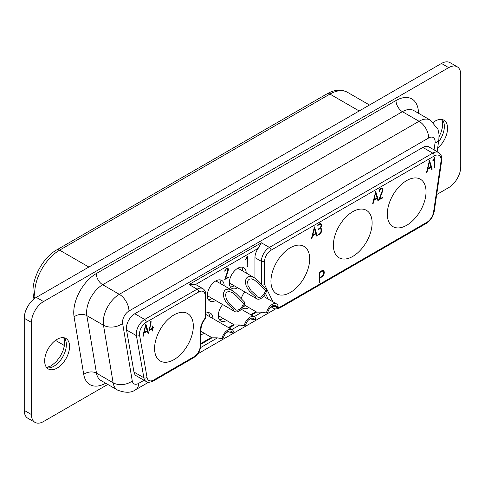 <?xml version="1.0" encoding="UTF-8"?>
<svg xmlns="http://www.w3.org/2000/svg" width="485" height="485" viewBox="0 0 485 485"><rect width="100%" height="100%" fill="white"/><g stroke="black" fill="none" stroke-linecap="round" stroke-linejoin="round"><path stroke-width="0.73" d="M24.25 410.401L31.483 414.578A17.048 9.839 120 0 0 35.011 422.38L27.778 418.203A17.048 9.839 120 0 1 24.25 410.401L24.25 318.263A17.048 9.839 -60 0 1 36.302 297.384L441.465 63.468A17.048 9.839 120 0 1 449.989 62.62L457.222 66.797A17.048 9.839 120 0 1 460.75 74.599L460.75 166.737A17.048 9.839 -60 0 1 448.698 187.616L436.694 194.546M352.753 211.696A27.39 15.811 120 0 0 334.856 235.831A27.39 15.811 120 0 0 339.057 257.777A27.39 15.811 120 0 0 352.753 256.419A27.39 15.811 120 0 0 370.643 232.285A27.39 15.811 120 0 0 366.442 210.338A27.39 15.811 120 0 0 352.753 211.696M31.483 414.578L31.483 322.434A17.048 9.839 -60 0 1 43.535 301.561L36.302 297.384M218.311 315.499A8.524 4.923 120 0 0 219.032 316.087L234.413 324.962L239.426 324.974L244.21 325.835L245.628 325.017A6.59 3.807 120 0 1 253.352 318.445A6.59 3.807 120 0 1 254.479 319.906L250.011 318.797M219.311 319.591A11.931 6.887 120 0 0 223.209 318.493M457.222 66.797A17.048 9.839 120 0 0 448.698 67.639L43.535 301.561M133.981 372.056L143.863 377.76A11.858 6.851 -60 0 0 146.179 381.507L136.297 375.802A11.858 6.851 -60 0 1 133.981 372.056L126.536 329.958A11.858 6.851 -60 0 1 134.781 313.746L422.859 147.428A11.858 6.851 -60 0 1 428.795 146.84L438.676 152.545A11.858 6.851 -60 0 0 432.747 153.133A2.273 1.309 60 0 1 434.354 155.915A9.591 5.535 -60 0 1 441.017 161.323L433.572 212.018A9.591 5.535 -60 0 1 426.903 222.269L280.682 306.69A2.273 1.309 60 0 1 280.215 307.733L426.436 223.312C430.601 220.602 433.19 216.643 434.214 211.418L441.659 160.729A2.273 1.049 -171.6 0 1 441.017 161.323M406.672 180.565A27.39 15.811 120 0 0 388.776 204.7A27.39 15.811 120 0 0 392.977 226.647A27.39 15.811 120 0 0 406.672 225.289A27.39 15.811 120 0 0 424.563 201.154A27.39 15.811 120 0 0 420.362 179.208A27.39 15.811 120 0 0 406.672 180.565M107.785 384.441L43.535 421.532A17.048 9.839 120 0 1 35.011 422.38M229.32 282.791A8.524 4.923 120 0 0 230.042 283.379L256.801 298.827A8.524 4.923 120 0 0 262.67 297.226A8.524 4.923 120 0 0 266.908 289.763L258.396 281.045L254.631 277.917L250.866 276.341L247.841 276.856L246.532 278.032L245.562 280.239L245.422 282.609L246.071 285.513L247.599 288.623L249.666 291.412L255.219 296.511A8.524 4.923 120 0 0 256.801 298.827M253.934 277.487L238.565 268.617A8.524 4.923 120 0 0 237.692 268.284M230.32 286.884A11.931 6.887 120 0 0 234.219 285.786M242.742 271.024A11.931 6.887 120 0 0 241.742 267.102M57.115 339.324A17.612 10.167 -60 0 1 65.924 338.451A17.612 10.167 -60 0 1 68.621 352.565A17.612 10.167 -60 0 1 57.115 368.091A17.612 10.167 -60 0 1 48.306 368.958A17.612 10.167 -60 0 1 45.608 354.844A17.612 10.167 -60 0 1 57.115 339.324M433.317 122.275A17.612 10.167 -60 0 1 435.118 121.086A17.612 10.167 -60 0 1 443.92 120.213A17.612 10.167 -60 0 1 447.049 132.69A17.612 10.167 -60 0 1 437.658 148.083M173.957 314.923A27.39 15.811 120 0 0 156.061 339.057A27.39 15.811 120 0 0 160.262 361.004A27.39 15.811 120 0 0 173.957 359.646A27.39 15.811 120 0 0 191.848 335.511A27.39 15.811 120 0 0 187.646 313.565A27.39 15.811 120 0 0 173.957 314.923M246.198 273.019A11.931 6.887 120 0 0 243.725 267.659A11.931 6.887 120 0 0 234.528 270.854A11.931 6.887 120 0 0 229.32 282.864A11.931 6.887 120 0 0 231.794 288.326A11.931 6.887 120 0 0 237.674 287.781M309.679 258.923A27.39 15.811 -60 0 1 297.723 286.483A27.39 15.811 -60 0 1 276.62 293.825A27.39 15.811 -60 0 1 270.945 281.288A27.39 15.811 -60 0 1 282.9 253.722A27.39 15.811 -60 0 1 304.004 246.386A27.39 15.811 -60 0 1 309.679 258.923M145.912 324.277L148.519 332.88L148.028 333.365L147.355 331.158L144.003 333.092L143.13 336.372L142.826 336.184L145.803 324.216M149.18 330.546L150.932 321.203L151.168 321.755L149.616 329.709L152.041 328.309L152.308 325.92L152.545 328.018L153.83 327.575L152.545 328.6L152.308 331.079L152.041 328.891L149.18 330.546M319.663 272.036L322.058 270.654L323.343 270.551L324.259 272.437A4.062 2.346 -60 0 1 323.562 275.001A3.747 2.164 -60 0 1 321.737 276.977L319.954 278.002L319.954 282.3L319.742 282.658L319.451 282.215L319.663 272.036M382.798 197.819L378.888 199.856L382.162 190.975L382.059 189.162A2.207 1.273 120 0 0 381.853 188.986A2.207 1.273 120 0 0 380.852 189.041A2.219 1.279 120 0 0 379.506 190.938L379.143 191.769L379.04 190.969A3.025 1.746 -60 0 1 380.84 188.465L381.095 188.35A2.965 1.71 -60 0 1 382.18 188.386A2.965 1.71 -60 0 1 382.659 188.974L382.38 191.769L379.616 199.111L382.659 197.353L382.798 197.819L382.325 197.547M319.445 228.987L318.487 229.375L318.603 228.841L320.276 227.61A2.68 1.546 120 0 0 321.009 225.495A2.407 1.388 120 0 0 320.512 224.361A2.407 1.388 120 0 0 320.039 224.246L317.79 225.452L317.802 224.858L319.736 223.743L320.773 223.67L321.519 225.258A3.571 2.061 -60 0 1 320.906 227.495L320.555 228.047A3.522 2.037 -60 0 1 320.785 228.15A3.522 2.037 -60 0 1 321.519 229.775L321.331 232A2.958 1.71 -60 0 1 319.548 234.522L317.59 235.219L319.736 233.685L320.961 231.533L321.009 229.751A2.383 1.376 120 0 0 320.524 228.859A2.383 1.376 120 0 0 320.124 228.75L318.875 228.659M373.013 203.651L372.71 203.464L375.717 191.484L378.403 200.16L377.912 200.644L377.239 198.438L373.887 200.372L373.013 203.651M431.85 169.665L431.038 167.373L427.691 169.307L426.994 172.339L426.509 172.399L429.516 160.42L432.208 169.095L431.85 169.665M432.972 160.42L434.572 157.486L434.966 157.546L434.966 167.64L434.621 168.052L434.463 158.668L433.111 161.123L432.687 161.069L432.972 160.42M434.524 167.998L434.463 167.567M311.722 239.038L311.412 238.85L314.419 226.871L317.111 235.546L316.614 236.031L315.941 233.825L312.595 235.758L311.722 239.038M242.524 307.829A11.931 6.887 120 0 0 243.046 308.181A11.931 6.887 120 0 0 248.92 307.642M244.767 291.879A11.931 6.887 120 0 0 241.172 298.766M222.657 304.538A11.931 6.887 120 0 0 218.311 315.571A11.931 6.887 120 0 0 220.784 321.034A11.931 6.887 120 0 0 226.665 320.494M200.978 334.438A11.931 6.887 120 0 0 204.403 333.341M212.927 318.578A11.931 6.887 120 0 0 210.46 313.219A11.931 6.887 120 0 0 205.798 313.171M247.132 256.329L247.483 256.413L247.217 266.908L246.974 257.408L245.798 259.784L245.434 259.711L247.132 256.329M224.179 285.732A11.931 6.887 120 0 0 221.706 280.366A11.931 6.887 120 0 0 212.515 283.567A11.931 6.887 120 0 0 207.301 295.577A11.931 6.887 120 0 0 209.775 301.039A11.931 6.887 120 0 0 215.655 300.494M224.785 271.242L226.78 268.066A2.771 1.601 -60 0 1 227.732 268.126A2.771 1.601 -60 0 1 228.211 268.745L228.35 269.599A5.08 2.934 -60 0 1 227.95 271.485L225.404 278.614L228.211 276.996L228.338 277.584L224.755 279.475L227.708 270.891L227.617 269.096A1.946 1.122 120 0 0 227.392 268.884A1.946 1.122 120 0 0 226.531 268.92A1.982 1.146 120 0 0 225.313 270.575L224.785 271.242M134.781 313.746L144.663 319.457L197.098 289.181A11.367 6.56 120 0 1 202.779 288.623L196.352 284.907A11.367 6.56 120 0 0 195.491 284.543L189.065 284.543L261.385 242.791L258.172 248.356A11.367 6.56 120 0 0 254.952 257.638L254.952 278.135M205.137 318.142L205.798 318.021L205.798 294.753A2.273 1.309 -0 0 1 205.137 295.68L205.137 318.142A13.635 7.875 -60 0 0 200.311 330.57L200.311 345.666A2.273 1.309 0 0 0 200.978 344.738C200.566 350.328 198.044 354.693 193.412 357.845A2.273 1.309 60 0 0 193.885 356.802L153.721 379.991A9.591 5.535 -60 0 1 147.052 377.439L139.607 335.341A9.591 5.535 -60 0 1 146.27 322.24L198.704 291.97A2.273 1.309 -120 0 0 197.098 289.181L189.065 284.543M272.946 301.828L264.598 284.592L262.452 285.271M226.992 268.017A2.771 1.601 -60 0 1 227.004 268.047L227.113 268.726M228.211 268.745L227.004 268.047M228.35 269.599L227.635 269.187M225.404 278.614L225.076 278.42M228.338 277.584L227.762 277.25M228.168 277.905L227.398 277.462M226.531 268.92L225.992 268.611M225.313 270.575L224.949 270.357M225.21 270.951L224.84 270.739M245.798 259.784L245.471 259.596M246.974 257.408L246.665 257.232M247.368 266.774L247.053 266.592M247.483 266.507L246.974 266.21M374.062 199.687L377.051 197.959L375.56 192.921L374.062 199.687L373.614 199.426M144.178 332.407L147.167 330.685L145.676 325.641L144.178 332.407L143.73 332.152M323.756 272.722L323.016 271.176L322.058 271.236L319.954 272.449L319.954 277.42L321.87 276.317A2.855 1.649 120 0 0 323.362 274.474A3.419 1.976 120 0 0 323.756 272.722M429.358 161.857L427.861 168.622L430.85 166.901L429.358 161.857L428.934 161.614M314.262 228.308L312.77 235.073L315.753 233.346L314.262 228.308L313.837 228.059M145.251 325.374L145.676 325.641M148.519 332.88L147.743 332.431M143.305 336.123L142.893 335.881M144.003 333.092L143.572 332.843M147.355 331.158L146.846 330.867M148.392 333.292L147.925 333.019M151.168 321.755L150.744 321.513M149.616 329.709L149.174 329.454M152.545 328.018L152.041 327.721M153.793 327.757L153.393 327.527M153.618 327.981L153.108 327.69M152.545 328.6L152.041 328.309M152.545 330.655L152.041 330.358M152.041 328.891L151.532 328.6M322.755 270.43L322.968 271.145M319.954 277.42L319.451 277.129M322.058 271.236L321.549 270.945M319.954 272.449L319.554 272.218M319.954 282.3L319.451 282.009M319.954 278.002L319.451 277.711M321.737 276.977L321.228 276.686M323.562 275.001L323.204 274.795M324.259 272.437L323.647 272.079M324.119 271.479L322.913 270.782M382.659 188.974L381.452 188.277A2.965 1.71 -60 0 1 381.452 188.277L381.549 188.81M382.61 198.11L381.98 197.747M379.616 199.111L379.203 198.874M382.38 191.769L381.962 191.52M382.81 189.841L382.138 189.447M379.391 191.393L378.991 191.163M379.506 190.938L379.124 190.72M380.852 189.041L380.422 188.792M319.997 227.847A3.522 2.037 -60 0 1 320.294 228.726M320.124 223.585L320.258 224.209M319.185 229.15L318.621 228.823M320.124 228.75L319.427 228.344M319.548 234.522L318.918 234.158M321.331 232L320.918 231.763M321.519 230.63L321.009 230.339M320.555 228.047L320.082 227.774M320.906 227.495L320.494 227.253M321.519 225.258L320.931 224.919M321.385 224.434L320.185 223.737M319.736 224.331L319.227 224.034M320.039 224.246L319.451 223.906M318.93 229.296L318.518 229.059M375.56 192.921L375.129 192.672M378.403 200.16L377.627 199.711M378.276 200.572L377.809 200.299M377.239 198.438L376.73 198.147M373.887 200.372L373.462 200.123M373.189 203.397L372.777 203.16M427.861 168.622L427.418 168.368M432.074 169.507L431.608 169.235M432.208 169.095L431.426 168.647M426.994 172.339L426.576 172.096M427.691 169.307L427.261 169.059M431.038 167.373L430.534 167.083M433.111 161.123L432.741 160.911M434.463 158.668L434.057 158.437M434.851 167.907L434.463 167.683M434.966 167.64L434.463 167.349M312.77 235.073L312.322 234.819M317.111 235.546L316.329 235.098M316.978 235.959L316.511 235.686M315.941 233.825L315.438 233.534M312.595 235.758L312.164 235.51M311.897 238.79L311.485 238.547M243.355 306.526A11.931 6.887 120 0 0 245.465 305.647M207.301 295.498A8.524 4.923 120 0 0 208.023 296.086L234.782 311.54A8.524 4.923 120 0 0 240.651 309.933A8.524 4.923 120 0 0 244.889 302.47L236.377 293.752L232.618 290.63L228.847 289.054L225.822 289.569L224.513 290.745L223.543 292.952L223.403 295.323L224.058 298.22L225.58 301.337L227.647 304.125L233.2 309.224A8.524 4.923 120 0 0 234.782 311.54M231.915 290.2L216.546 281.324A8.524 4.923 120 0 0 215.679 280.997M208.301 299.597A11.931 6.887 120 0 0 212.2 298.499M220.723 283.737A11.931 6.887 120 0 0 219.723 279.815M209.471 316.584A11.931 6.887 120 0 0 208.471 312.661M266.908 289.763L265.489 290.582L258.293 283.167L254.304 279.93L251.4 278.839L249.223 279.233L248.126 280.318L247.623 281.615L248.029 285.641L251.133 290.733L256.638 295.692L255.219 296.511M256.638 295.692A6.59 3.807 120 0 0 257.765 297.153A6.59 3.807 120 0 0 265.489 290.582M244.889 302.47L243.47 303.295L236.274 295.88L232.285 292.643L229.387 291.552L227.204 291.94L226.107 293.031L225.531 294.753L226.38 299.275L229.781 304.192L234.619 308.399A6.59 3.807 120 0 0 235.746 309.866A6.59 3.807 120 0 0 243.47 303.295M234.619 308.399L233.2 309.224M272.267 305.944L276.735 307.06A6.59 3.807 120 0 0 275.607 305.592A6.59 3.807 120 0 0 267.89 312.164L266.465 312.989L261.682 312.122L256.662 312.11L244.155 304.889M263.519 296.383L276.571 303.919A8.524 4.923 120 0 1 278.16 306.235L276.735 307.06M276.571 303.919A8.524 4.923 120 0 0 270.703 305.526A8.524 4.923 120 0 0 266.465 312.989M241.33 309.278L254.316 316.772A8.524 4.923 120 0 1 255.898 319.088L254.479 319.906M254.316 316.772A8.524 4.923 120 0 0 248.447 318.372A8.524 4.923 120 0 0 244.21 325.835M227.75 331.649L232.218 332.758A6.59 3.807 120 0 0 231.09 331.297A6.59 3.807 120 0 0 223.373 337.869L221.948 338.688L217.165 337.827L212.157 337.815L200.978 331.364M205.798 314.462L232.054 329.624A8.524 4.923 120 0 1 233.643 331.94L232.218 332.758M232.054 329.624A8.524 4.923 120 0 0 226.186 331.225A8.524 4.923 120 0 0 221.948 338.688M434.057 149.877L435.021 143.033A9.094 5.25 120 0 0 428.685 137.976L128.955 311.024A9.094 5.25 120 0 0 122.626 323.392A13.635 9.118 170.5 0 1 103.487 325.241L86.851 315.638A9.094 6.081 -9.5 0 0 74.09 316.869L83.729 374.402A9.094 6.081 170.5 0 1 96.485 373.171L86.851 315.638A22.728 13.125 120 0 1 102.681 284.719A9.094 5.25 60 0 1 96.248 273.582L395.984 100.534A9.094 5.25 60 0 0 402.411 111.671A22.728 13.125 120 0 1 413.778 110.544L430.407 120.147A22.728 13.125 120 0 0 419.046 121.274L402.411 111.671L102.681 284.719L119.31 294.322A22.728 13.125 120 0 0 103.487 325.241L113.12 382.774A22.728 13.125 120 0 0 117.582 390.098C125.391 393.105 131.453 392.959 135.764 389.643A13.635 7.875 -120 0 0 138.589 383.405L144.027 380.264M428.685 137.976A13.635 7.875 -120 0 0 419.046 121.274L119.31 294.322A13.635 7.875 -120 0 1 128.955 311.024M327.09 93.805A5.681 3.28 60 0 1 329.927 94.084A35.229 20.34 -60 0 1 347.545 92.338C341.349 89.082 334.529 89.567 327.09 93.805L56.763 249.872A5.681 3.28 60 0 1 59.606 250.157L329.927 94.084L359.179 110.974M31.483 322.434L24.25 318.263M56.763 249.872C42.171 257.929 30.5 280.663 33.429 295.929A5.681 3.801 -9.5 0 0 35.078 298.075L35.09 298.154M88.858 267.041L59.606 250.157A35.229 20.34 -60 0 0 35.078 298.075L35.144 298.117M117.582 390.098L100.947 380.495A22.728 13.125 120 0 1 96.485 373.171L113.12 382.774A13.635 9.118 170.5 0 0 132.259 380.925A9.094 5.25 120 0 0 138.589 383.405M441.465 63.468L448.698 67.639M122.626 323.392L132.259 380.925M200.638 347.581L217.48 337.857M226.313 332.758L228.168 331.685M231.897 329.533L239.742 325.005M248.575 319.906L250.424 318.839M254.158 316.681L261.997 312.152M270.83 307.053L271.139 306.878M83.729 374.402A31.822 18.369 120 0 0 105.657 383.211M96.248 273.582A31.822 18.369 120 0 0 74.09 316.869M418.482 113.26A31.822 18.369 120 0 0 395.984 100.534M435.021 143.033A13.635 6.384 8 0 0 438.883 139.359L437.155 151.666M147.052 377.439A2.273 1.528 170 0 1 143.863 377.76L136.418 335.668A11.858 6.851 -60 0 1 144.663 319.457A2.273 1.309 -120 0 1 146.27 322.24M126.536 329.958L136.418 335.668A2.273 1.528 170 0 0 139.607 335.341M193.885 356.802A9.094 5.25 120 0 0 200.311 345.666M205.137 295.68A9.094 5.25 120 0 0 198.704 291.97M434.354 155.915L271.024 250.212A2.273 1.309 -120 0 0 269.417 247.429L261.385 242.791M261.385 284.125L261.385 261.348A11.367 6.56 120 0 1 269.417 247.429L432.747 153.133L422.859 147.428M271.024 250.212A9.094 5.25 120 0 0 264.598 261.348A2.273 1.309 180 0 1 261.385 261.348L254.952 257.638M264.598 284.592L264.598 261.348M275.444 306.593A9.094 5.25 120 0 0 280.682 306.69M195.491 284.543L258.172 248.356M255.947 311.691L250.733 314.704M233.685 324.544L228.471 327.557M211.424 337.396L200.978 343.428M268.223 299.099L265.531 293.54M274.049 306.211A2.273 1.728 154.2 0 1 271.715 306.308A11.367 6.56 120 0 0 273.394 308.181C274.625 309.303 276.899 309.157 280.215 307.733M153.721 379.991A2.273 1.309 60 0 1 153.248 381.034L193.412 357.845M200.311 330.57A2.273 1.309 0 0 0 200.978 329.642C201.069 325.781 202.669 321.919 205.773 318.069M426.903 222.269A2.273 1.309 60 0 1 426.436 223.312M433.572 212.018A2.273 1.049 8.4 0 0 434.214 211.418M227.95 271.485L227.58 271.267M321.519 229.775L320.955 229.453M64.165 337.778A17.612 10.167 -60 0 1 64.923 352.183A17.612 10.167 -60 0 1 53.902 366.23A17.612 10.167 -60 0 1 46.851 367.775M442.168 119.54A17.612 10.167 -60 0 1 438.513 141.99M33.429 295.929L33.944 299.015M369.497 105.015L347.545 92.338M64.414 345.532L55.496 340.379M275.65 308.884L197.692 353.892M148.592 382.241L135.764 389.643M430.407 120.147L437.967 129.331L439.034 134.284L438.883 139.359M271.066 306.835L273.394 308.181M200.978 344.738L200.978 329.642M202.779 288.623C204.682 289.697 205.688 291.74 205.798 294.753M146.179 381.507C147.422 382.671 149.774 382.513 153.248 381.034M256.607 312.079L251.4 315.086M234.352 324.932L229.138 327.939M212.09 337.778L200.978 344.198M441.659 160.729C442.162 157.019 441.168 154.297 438.676 152.545M226.368 268.296L227.392 268.884M321.882 270.515L323.083 271.212M380.901 188.435L381.853 188.986M319.506 228.271L320.524 228.859M319.591 223.827L320.512 224.361M441.726 119.462L442.617 122.584L442.344 127.7L441.041 132.387L439.107 136.649M63.729 337.699L64.614 340.822L64.347 345.932L63.044 350.619L60.51 355.941L56.363 361.574L51.058 365.951L46.56 367.436"/></g></svg>
